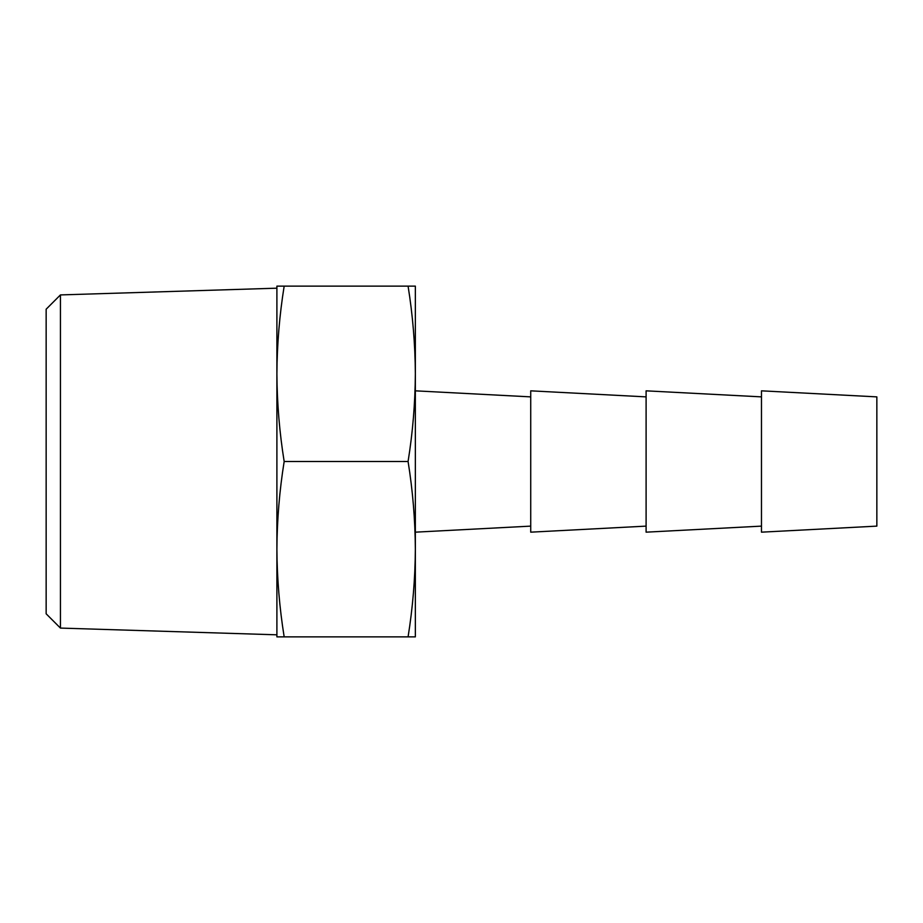 <?xml version="1.0" encoding="UTF-8"?>
<svg xmlns="http://www.w3.org/2000/svg" width="923" height="923" viewBox="0 0 923 923"><rect width="100%" height="100%" fill="white"/><g stroke="black" fill="none" stroke-linecap="round" stroke-linejoin="round"><path stroke-width="1.38" d="M876.85 526.122L876.85 396.878L761.475 390.833L761.475 532.167L876.85 526.122M761.475 526.122L646.1 532.167L646.1 390.833L761.475 396.878M646.1 526.122L530.725 532.167L530.725 390.833L646.1 396.878M276.9 549.185C277.073 578.548 279.496 607.784 284.169 636.87L276.9 636.87L276.9 286.13L284.169 286.13C279.496 315.216 277.073 344.452 276.9 373.815C277.073 403.178 279.496 432.414 284.169 461.5C279.496 490.586 277.073 519.822 276.9 549.185L276.9 634.816L60.433 628.078L60.433 294.922L276.9 288.184L276.9 373.815M60.433 628.078L46.15 613.795L46.15 309.205L60.433 294.922M408.081 286.13C412.754 315.216 415.177 344.452 415.35 373.815C415.177 403.178 412.754 432.414 408.081 461.5C412.754 490.586 415.177 519.822 415.35 549.185C415.177 578.548 412.754 607.784 408.081 636.87L415.35 636.87L415.35 286.13L284.169 286.13M408.081 636.87L284.169 636.87M408.081 461.5L284.169 461.5M530.725 526.122L415.35 532.167M530.725 396.878L415.35 390.833"/></g></svg>
